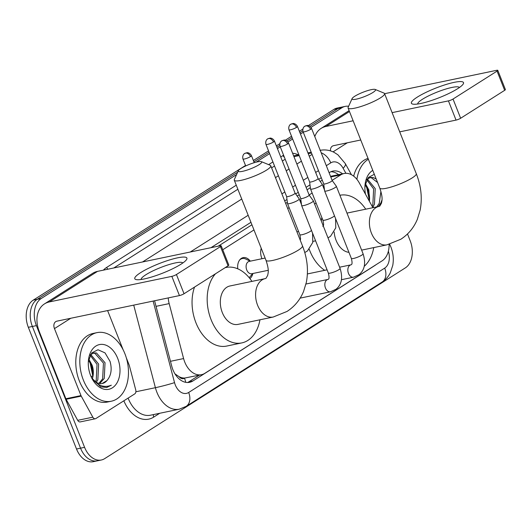 <?xml version="1.0" encoding="UTF-8"?>
<svg xmlns="http://www.w3.org/2000/svg" width="532" height="532" viewBox="0 0 532 532"><rect width="100%" height="100%" fill="white"/><g stroke="black" fill="none" stroke-linecap="round" stroke-linejoin="round"><path stroke-width="0.8" d="M261.997 258.712A11.212 7.601 -101.8 0 1 261.797 258.233A11.212 7.601 -101.8 0 1 261.232 248.258M237.764 268.813A11.212 7.601 -101.8 0 1 243.137 257.641A11.212 7.601 -101.8 0 1 250.293 261.159M168.232 297.92A21.021 14.251 78.2 0 0 169.169 303.606L183.6 358.568A21.021 14.251 78.2 0 0 184.73 362.026A21.021 14.251 78.2 0 0 201.488 374.694A21.021 14.251 78.2 0 0 204.8 373.338L382.122 260.84A21.021 14.251 78.2 0 0 389.111 244.334M175.061 374.009A21.021 1.157 165.3 0 0 175.134 373.989L179.111 376.703A7.009 4.748 78.2 0 0 184.478 378.186A21.021 14.969 57.6 0 1 185.748 382.335M184.478 378.186L184.697 378.053A21.021 14.251 -101.8 0 1 179.111 376.703M322.252 180.162L320.197 181.465M310.356 187.71L307.07 189.791M299.243 194.759L297.188 196.062M287.347 202.306L285.657 203.377M251.935 224.777L218.206 246.176M184.697 378.053L201.488 374.694M372.919 207.693L359.319 182.968A21.021 14.251 78.2 0 0 344.071 173.518A21.021 14.251 78.2 0 0 340.759 174.875L332.121 180.355M323.928 185.548L322.977 186.153M312.138 193.03L309.112 194.951M300.919 200.145L299.968 200.75M289.129 207.626L287.699 208.537M253.977 229.93L222.748 249.747M252.873 273.501A11.212 7.601 -101.8 0 1 249.9 278.575M310.987 127.367L341.93 107.737L337.9 108.575A21.021 14.251 -101.8 0 1 341.212 107.218A21.021 14.251 -101.8 0 0 337.9 108.575L309.93 126.323L337.9 108.575L333.87 109.419A21.021 14.251 -101.8 0 1 337.182 108.062L345.248 106.38A21.021 14.251 -101.8 0 1 348.626 106.267M407.499 233.967L410.185 240.757A21.021 14.251 -101.8 0 1 405.337 267.882L104.651 458.644A21.021 14.251 -101.8 0 1 101.339 460A21.021 14.251 -101.8 0 1 84.581 447.332L36.395 325.624A21.021 14.251 -101.8 0 1 41.243 298.499L37.213 299.343L237.684 172.155L37.213 299.343A21.021 14.251 -101.8 0 0 32.366 326.462A21.021 14.251 -101.8 0 1 37.213 299.343L33.184 300.181L245.531 165.465M253.904 161.868L269.079 152.238L253.904 161.868M276.913 147.271L279.812 145.429L276.913 147.271M286.921 140.92L292.088 137.642L286.921 140.92M299.915 132.674L302.821 130.832L299.915 132.674M84.581 447.332L80.551 448.17L32.366 326.462L80.551 448.17A21.021 14.251 -101.8 0 0 97.303 460.845A21.021 14.251 -101.8 0 1 80.551 448.17L76.522 449.015L28.329 327.306A21.021 14.251 -101.8 0 1 33.184 300.181M101.339 460L93.273 461.683A21.021 14.251 -101.8 0 1 76.522 449.015M253.358 160.498L268.54 150.869M276.367 145.901L279.839 143.693M285.338 140.209L291.549 136.272M299.376 131.304L302.848 129.096M308.347 125.612L333.87 109.419M154.652 300.753A21.021 14.251 78.2 0 0 155.151 302.967L171.743 366.176A21.021 14.251 78.2 0 0 172.873 369.634A21.021 14.251 78.2 0 0 189.631 382.302A21.021 14.251 78.2 0 0 192.943 380.945L374.847 265.541A21.021 14.251 78.2 0 0 375.891 264.79M199.414 375.127L188.913 381.79A21.021 14.251 -101.8 0 1 187.57 382.508M341.93 107.737A21.021 14.251 -101.8 0 1 345.248 106.38M41.243 298.499L236.594 174.562M256.151 162.16L269.624 153.608M277.451 148.641L280.278 146.852M287.985 141.964L292.633 139.012M300.46 134.044L303.287 132.255M342.588 173.824A21.021 14.251 78.2 0 0 332.872 171.091A21.021 14.251 78.2 0 0 329.561 172.448L329.108 172.734M321.275 177.701L318.668 179.357M309.99 184.863L306.1 187.337M298.272 192.298L295.659 193.954M286.981 199.46L284.687 200.916M250.958 222.316L210.971 247.686M330.904 171.73A21.021 14.251 -101.8 0 1 338.552 174.669M124.914 353.76A35.032 23.754 -101.8 0 1 111.301 401.221A35.032 23.754 -101.8 0 1 83.378 380.107A35.032 23.754 -101.8 0 1 96.984 332.64A35.032 23.754 -101.8 0 1 124.914 353.76M111.301 401.221L107.271 402.066A35.032 23.754 -101.8 0 1 79.348 380.945A35.032 23.754 -101.8 0 1 92.954 333.484L96.984 332.64M90.606 375.519A22.843 15.488 -101.8 0 1 88.359 361.235A22.843 15.488 -101.8 0 1 100.595 344.404A22.843 15.488 -101.8 0 1 117.685 358.342A22.843 15.488 -101.8 0 1 113.376 387.13A22.843 15.488 -101.8 0 1 91.95 378.471A22.843 15.488 -101.8 0 1 90.606 375.519M102.097 383.532L106.892 380.646C111.148 375.692 112.205 369.281 110.051 361.408L105.03 352.889L98.014 349.75L91.73 352.909L88.412 361.168M98.885 383.392L102.643 378.824L103.441 363.083L94.849 353.301L92.967 353.148M99.717 383.559L104.245 378.485L105.037 362.751L96.452 352.969L93.752 352.929L90.413 354.837M95.368 381.69L96.239 380.161L97.037 364.42L90.181 355.27M96.285 382.295L97.841 379.821L98.639 364.088L90.759 354.505M88.498 360.583A15.834 10.74 -101.8 0 1 90.42 363.562A15.834 10.74 -101.8 0 1 91.358 365.61A15.834 10.74 -101.8 0 1 92.914 375.512A15.834 10.74 -101.8 0 1 92.448 378.598C93.692 374.182 93.625 369.793 92.236 365.424L88.804 359.053M90.127 363.017L92.841 376.237M89.802 362.465A22.843 15.488 -101.8 0 1 90.467 364.028A22.843 15.488 -101.8 0 1 92.787 376.769M92.841 376.317L91.058 365.072L90.314 363.376M106.892 380.646A15.834 10.74 -101.8 0 1 102.344 383.486A15.834 10.74 -101.8 0 1 91.484 377.421L91.331 377.215M91.684 377.939L100.681 386.824L106.792 387.476L111.334 385.181C103.9 388.187 97.283 385.594 91.484 377.421M106.606 387.509L111.334 385.181M181.006 264.191A28.023 5.087 158.4 0 1 136.757 279.692A28.023 5.087 158.4 0 1 140.687 272.61A28.023 5.087 158.4 0 1 172.707 259.024A28.023 5.087 158.4 0 1 186.133 260.141A28.023 5.087 158.4 0 1 181.006 264.191M182.802 262.994A22.417 4.07 -21.6 0 0 168.052 264.883A22.417 4.07 -21.6 0 0 145.888 274.731A22.417 4.07 -21.6 0 0 141.133 279.493M126.35 357.91L129.163 365.025A3.505 2.374 78.2 0 1 129.349 365.597L135.746 389.943A3.505 2.374 78.2 0 1 134.749 393.893L95.913 418.524A3.505 2.374 78.2 0 1 95.361 418.751L80.239 421.909A3.505 2.374 -101.8 0 1 77.699 420.333L66.121 399.279A3.505 2.374 -101.8 0 1 65.868 398.747L39.348 331.762A28.023 19.957 57.6 0 1 44.495 303.892A28.023 19.957 57.6 0 1 49.363 301.93L171.836 276.361A3.505 0.638 -21.6 0 0 176.431 274.519L184.045 293.737A3.505 0.638 158.4 0 1 179.444 295.579L56.971 321.148A7.009 4.988 -122.4 0 0 55.754 321.641A7.009 4.988 -122.4 0 0 54.47 328.61L80.984 395.589A3.505 2.374 78.2 0 0 81.236 396.121L92.821 417.174A3.505 2.374 78.2 0 0 95.361 418.751M44.495 303.892L92.668 273.328A28.023 19.957 57.6 0 1 97.536 271.367L220.015 245.797A3.505 0.638 -21.6 0 1 221.192 245.824A3.505 0.638 -21.6 0 1 220.454 246.589L176.431 274.519M221.192 245.824L228.8 265.042A3.505 0.638 158.4 0 1 228.068 265.807L184.045 293.737M107.604 310.575L123.145 349.817M365.497 194.207A22.843 15.488 -101.8 0 1 364.952 185.754A22.843 15.488 -101.8 0 1 372.779 170.38M374.322 174.277L368.224 177.555L365.005 185.688M377.587 182.523L371.449 177.821L369.56 177.668M376.184 178.978L373.045 177.488L370.352 177.442L367.007 179.357M372.041 206.097L372.839 204.674L373.637 188.94L366.781 179.783M372.885 206.815L374.442 204.341L375.233 188.607L367.353 179.025M365.092 185.103A15.834 10.74 -101.8 0 1 367.02 188.082A15.834 10.74 -101.8 0 1 367.951 190.124A15.834 10.74 -101.8 0 1 369.514 200.025A15.834 10.74 -101.8 0 1 369.388 201.276A22.843 15.488 -101.8 0 0 367.067 188.541A22.843 15.488 -101.8 0 0 366.395 186.985M369.481 201.442L368.836 189.944L365.404 183.573M376.689 206.908L379.243 203.337L380.912 191.4M378.292 206.569L380.839 203.005L381.996 199.932M366.721 187.537L369.434 200.757M369.441 200.837L367.652 189.592L366.914 187.889M374.116 207.44A15.834 10.74 -101.8 0 1 372.187 206.363M356.892 179.344A35.032 23.754 -101.8 0 1 368.363 159.234M353.667 176.159A35.032 23.754 -101.8 0 1 368.031 158.396M259.071 164.701A12.608 2.288 -21.6 0 0 261.365 161.642A12.608 2.288 -21.6 0 0 252.514 163.238A12.608 2.288 -21.6 0 0 240.923 168.491A12.608 2.288 -21.6 0 0 238.316 170.765A12.608 2.288 -21.6 0 0 245.405 170.606A12.608 2.288 -21.6 0 0 259.071 164.701M261.365 161.642L270.216 165.292A19.617 3.558 158.4 0 1 270.775 165.778A19.617 3.558 158.4 0 1 266.645 170.054A19.617 3.558 158.4 0 1 246.974 178.759A19.617 3.558 158.4 0 1 234.293 180.222A19.617 3.558 158.4 0 1 234.366 179.49L238.316 170.765M273.222 317.025A19.617 13.3 78.2 0 1 257.581 305.202A19.617 13.3 78.2 0 1 262.11 279.885A19.617 13.3 78.2 0 1 265.202 278.622L229.924 285.983A19.617 13.3 78.2 0 0 222.303 312.563A19.617 13.3 78.2 0 0 237.944 324.387L273.222 317.025L287.021 311.446C294.535 306.572 300.048 299.915 303.566 291.47L306.352 282.299C308.627 270.316 307.33 258.166 302.475 245.851L270.775 165.778M259.955 319.792A38.53 26.134 -101.8 0 1 241.807 342.907A38.53 26.134 -101.8 0 1 211.091 319.679A38.53 26.134 -101.8 0 1 215.507 273.774M241.807 342.907L226.685 346.066A38.53 26.134 -101.8 0 1 195.969 322.838A38.53 26.134 -101.8 0 1 194.526 287.081M225.076 267.702A38.53 26.134 -101.8 0 1 226.053 267.47A38.53 26.134 -101.8 0 1 251.942 281.388M372.866 92.508A12.608 2.288 -21.6 0 0 375.16 89.443A12.608 2.288 -21.6 0 0 366.309 91.045A12.608 2.288 -21.6 0 0 354.718 96.292A12.608 2.288 -21.6 0 0 352.111 98.573A12.608 2.288 -21.6 0 0 359.2 98.413A12.608 2.288 -21.6 0 0 372.866 92.508M375.16 89.443L384.011 93.1A19.617 3.558 158.4 0 1 384.57 93.585A19.617 3.558 158.4 0 1 380.44 97.861A19.617 3.558 158.4 0 1 360.769 106.56A19.617 3.558 158.4 0 1 348.088 108.029A19.617 3.558 158.4 0 1 348.161 107.291L352.111 98.573M334.182 232.045A19.617 13.3 78.2 0 0 336.098 240.371A19.617 13.3 78.2 0 0 348.945 252.341M373.75 247.599A38.53 26.134 -101.8 0 1 364.254 266.286M324.706 270.322A38.53 26.134 -101.8 0 1 309.764 250.638A38.53 26.134 -101.8 0 1 309.258 249.315M336.211 220.175A19.617 13.3 78.2 0 0 335.985 220.64M321.315 221.006A38.53 26.134 -101.8 0 1 321.853 217.575M339.908 195.264A38.53 26.134 -101.8 0 1 365.737 209.196M314.665 204.215A38.53 26.134 -101.8 0 1 316.041 202.892M312.011 202.24A6.304 1.144 -21.6 0 0 313.341 200.863A6.304 1.144 -21.6 0 0 313.315 200.817L309.165 195.084A4.555 0.825 -21.6 0 1 309.172 195.104A4.555 0.825 -21.6 0 1 308.214 196.095A4.555 0.825 -21.6 0 1 302.243 198.496A4.555 0.825 -21.6 0 1 300.706 198.456A4.555 0.825 -21.6 0 1 300.7 198.423L301.604 205.458A6.304 1.144 -21.6 0 0 301.617 205.505A6.304 1.144 -21.6 0 0 303.739 205.558A6.304 1.144 -21.6 0 0 312.011 202.24M335.02 187.643A6.304 1.144 -21.6 0 0 336.35 186.267A6.304 1.144 -21.6 0 0 336.324 186.22L332.174 180.488A4.555 0.825 -21.6 0 1 332.181 180.508A4.555 0.825 -21.6 0 1 331.223 181.498A4.555 0.825 -21.6 0 1 325.252 183.899A4.555 0.825 -21.6 0 1 323.715 183.859A4.555 0.825 -21.6 0 1 323.709 183.826L324.606 190.862A6.304 1.144 -21.6 0 0 324.62 190.908A6.304 1.144 -21.6 0 0 326.748 190.961A6.304 1.144 -21.6 0 0 335.02 187.643M249.175 277.677A10.507 7.129 78.2 0 0 249.548 277.278L252.78 273.521M265.116 258.06L249.182 261.392A6.304 4.276 78.2 0 0 246.735 269.93A6.304 4.276 78.2 0 0 251.762 273.734L268.221 270.296M250.206 261.172L245.737 259.024A10.507 7.129 78.2 0 0 242.273 258.539A10.507 7.129 78.2 0 0 239.639 260.008M286.602 196.488L287.499 203.503A6.304 1.144 -21.6 0 0 287.513 203.557A6.304 1.144 -21.6 0 0 289.641 203.603A6.304 1.144 -21.6 0 0 297.913 200.285A6.304 1.144 -21.6 0 0 299.237 198.915A6.304 1.144 -21.6 0 0 299.217 198.868L295.067 193.136A4.555 0.825 -21.6 0 0 295.054 193.116M286.595 196.468A4.555 0.825 -21.6 0 0 286.608 196.508A4.555 0.825 -21.6 0 0 288.145 196.541A4.555 0.825 -21.6 0 0 294.116 194.147A4.555 0.825 -21.6 0 0 295.074 193.149L274.432 141.007C272.67 137.728 269.684 138.041 269.95 138.14L267.756 138.839A4.555 3.245 -122.4 0 1 268.547 138.52A4.555 3.245 57.6 0 1 273.475 142.004A4.555 0.825 -21.6 0 0 274.432 141.007M309.611 181.891L310.508 188.907A6.304 1.144 -21.6 0 0 310.522 188.96A6.304 1.144 -21.6 0 0 312.65 189.006A6.304 1.144 -21.6 0 0 320.922 185.688A6.304 1.144 -21.6 0 0 322.246 184.318A6.304 1.144 -21.6 0 0 322.226 184.272L318.076 178.539A4.555 0.825 -21.6 0 0 318.063 178.519M309.604 181.871A4.555 0.825 -21.6 0 0 309.617 181.904A4.555 0.825 -21.6 0 0 311.147 181.944A4.555 0.825 -21.6 0 0 317.125 179.55A4.555 0.825 -21.6 0 0 318.083 178.553L297.441 126.41C295.679 123.131 292.693 123.444 292.959 123.544L290.765 124.242A4.555 3.245 -122.4 0 1 291.556 123.923A4.555 3.245 57.6 0 1 296.484 127.401A4.555 0.825 -21.6 0 0 297.441 126.41M457.606 88.711A28.023 5.087 158.4 0 1 413.351 104.206A28.023 5.087 158.4 0 1 417.281 97.13A28.023 5.087 158.4 0 1 449.307 83.537A28.023 5.087 158.4 0 1 462.734 84.661A28.023 5.087 158.4 0 1 457.606 88.711M459.402 87.514A22.417 4.07 -21.6 0 0 444.652 89.403A22.417 4.07 -21.6 0 0 422.488 99.245A22.417 4.07 -21.6 0 0 417.733 104.013M314.791 136.591A28.023 19.957 57.6 0 1 321.095 128.411A28.023 19.957 57.6 0 1 325.963 126.45L353.135 120.777M392.111 112.638L448.436 100.88A3.505 0.638 -21.6 0 0 453.031 99.038L460.639 118.257A3.505 0.638 158.4 0 1 456.044 120.099L399.718 131.856M497.054 71.108A3.505 0.638 -21.6 0 0 497.792 70.344L505.4 89.562A3.505 0.638 158.4 0 1 504.662 90.327L497.054 71.108L453.031 99.038M497.792 70.344A3.505 0.638 -21.6 0 0 496.609 70.317L384.609 93.699M504.662 90.327L460.639 118.257M360.743 139.996L333.571 145.668A7.009 4.988 -122.4 0 0 332.354 146.16A7.009 4.988 -122.4 0 0 330.505 150.889M170.466 361.308L183.6 358.568M337.853 174.144A21.021 6.357 151.2 0 1 337.933 174.795M156.036 306.346L169.169 303.606M330.778 176.957L340.759 174.875M91.012 376.503L92.794 376.131M28.329 327.306L36.395 325.624M188.913 381.79L192.943 380.945M153.123 301.072L174.536 382.628A14.012 9.503 78.2 0 0 175.294 384.935A14.012 9.503 78.2 0 0 188.674 392.476L384.696 268.108A14.012 9.503 78.2 0 0 388.36 251.224M188.674 392.476A14.012 9.982 -122.4 0 1 186.1 406.408L179.244 409.201A28.023 19.006 -101.8 0 1 156.907 392.303A28.023 19.006 -101.8 0 1 155.397 387.695L135.879 391.771M389.258 244.294A14.012 4.236 151.2 0 1 389.111 244.82M159.746 413.271L153.681 417.115A3.505 2.494 57.6 0 1 153.575 414.561M153.681 417.115A31.528 21.38 -101.8 0 1 123.85 400.802M128.099 398.109A28.023 19.006 78.2 0 0 128.179 398.302A28.023 19.006 78.2 0 0 150.516 415.199L179.244 409.201M103.374 270.15A31.528 21.38 -101.8 0 1 106.686 267.403L236.261 185.196M268.653 164.647L272.923 161.934M280.75 156.973L283.084 155.49A31.528 21.38 -101.8 0 1 283.576 155.191M292.593 153.223A31.528 21.38 -101.8 0 1 298.359 154.879M174.536 382.628A14.012 0.771 165.3 0 1 155.397 387.695L133.718 305.129M311.506 153.023L308.247 153.701M299.197 155.59L293.963 156.687M142.523 261.977L241.741 199.028M275.463 177.635L278.396 175.773M286.229 170.805L289.049 169.016M296.876 164.049L301.405 161.176M309.238 156.209L312.058 154.42M285.179 159.241L282.359 161.03M274.525 165.997L271.593 167.859M237.87 189.252L113.788 267.975M345.9 173.312L343.127 168.272A14.012 9.503 78.2 0 0 330.758 162.872L326.315 165.691M318.488 170.659L315.669 172.448M307.835 177.415L303.307 180.288M295.479 185.256L292.66 187.045M284.826 192.012L281.894 193.874M248.171 215.267L190.257 252.008M284.447 157.386A3.505 2.494 57.6 0 1 283.084 155.49M107.93 269.199A3.505 2.494 57.6 0 1 106.686 267.403M351.426 174.709L345.321 163.623A14.012 4.236 151.2 0 1 343.127 168.272M330.758 162.872A14.012 9.982 -122.4 0 0 321.208 152.784M389.63 244.195L390.88 246.974C393.221 252.993 393.853 259.117 392.769 265.362L390.282 272.863C388.36 276.707 385.64 279.766 382.122 282.046A14.012 9.982 -122.4 0 0 384.696 268.108M97.536 271.367L49.363 301.93M228.068 265.807L220.454 246.589M70.763 318.269L54.47 328.61M65.868 398.747L80.984 395.589M179.444 295.579L171.836 276.361M81.236 396.121L66.121 399.279M77.699 420.333L92.821 417.174M265.202 278.622L266.007 278.316L267.709 275.317C268.035 272.85 269.485 270.668 265.993 260.294A19.617 3.558 -21.6 0 0 278.682 258.831A19.617 3.558 -21.6 0 0 298.346 250.126A19.617 3.558 -21.6 0 0 302.475 245.851M346.977 213.106L378.997 206.423A19.617 13.3 78.2 0 0 375.905 207.693A19.617 13.3 78.2 0 0 371.376 233.003A19.617 13.3 78.2 0 0 387.017 244.826L400.815 239.254C408.33 234.379 413.843 227.723 417.361 219.277L420.147 210.107C422.421 198.117 421.125 185.967 416.27 173.658L384.57 93.585M378.997 206.423L379.801 206.123L381.504 203.118C381.836 200.65 383.279 198.469 379.795 188.102A19.617 3.558 -21.6 0 0 392.476 186.632A19.617 3.558 -21.6 0 0 412.14 177.934A19.617 3.558 -21.6 0 0 416.27 173.658M287.573 143.953A4.555 3.245 57.6 0 0 282.645 140.475A4.555 3.245 -122.4 0 0 281.854 140.794L281.475 141.06C281.734 140.721 279.074 142.529 280.065 146.313A4.555 0.825 -21.6 0 0 283.004 145.974A4.555 0.825 -21.6 0 0 287.573 143.953A4.555 0.825 -21.6 0 0 288.53 142.962L309.172 195.104M330.492 291.789L335.998 289.275C341.67 284.726 343.034 277.764 340.074 268.381A6.304 1.144 -21.6 0 1 338.97 269.611A6.304 1.144 -21.6 0 1 338.744 269.757A6.304 1.144 -21.6 0 1 332.42 272.55A6.304 1.144 -21.6 0 1 328.344 273.022C329.281 276.753 329.275 278.841 328.317 279.273L327.912 279.446A6.304 4.276 78.2 0 0 326.688 280.012A6.304 4.276 78.2 0 0 325.464 287.992A6.304 4.276 78.2 0 0 330.492 291.789L300.148 298.126M310.582 129.356A4.555 3.245 57.6 0 0 305.654 125.878A4.555 3.245 -122.4 0 0 304.863 126.197L304.484 126.463C304.743 126.124 302.083 127.933 303.067 131.717A4.555 0.825 -21.6 0 0 306.013 131.377A4.555 0.825 -21.6 0 0 310.582 129.356A4.555 0.825 -21.6 0 0 311.539 128.365L332.181 180.508M353.501 277.192L359.007 274.678C364.679 270.13 366.043 263.167 363.077 253.784A6.304 1.144 -21.6 0 1 361.979 255.014A6.304 1.144 -21.6 0 1 361.753 255.161A6.304 1.144 -21.6 0 1 355.429 257.954A6.304 1.144 -21.6 0 1 351.353 258.426C352.29 262.156 352.277 264.244 351.326 264.677L350.921 264.85A6.304 4.276 78.2 0 0 349.697 265.415A6.304 4.276 78.2 0 0 348.473 273.395A6.304 4.276 78.2 0 0 353.501 277.192L341.478 279.706M250.466 156.601A4.555 3.245 57.6 0 0 245.538 153.116A4.555 3.245 -122.4 0 0 244.747 153.435L244.368 153.708C244.627 153.362 241.967 155.171 242.951 158.962A4.555 0.825 -21.6 0 0 245.897 158.616A4.555 0.825 -21.6 0 0 250.466 156.601A4.555 0.825 -21.6 0 0 251.423 155.603L254.23 162.692M267.756 138.839L267.377 139.111C267.636 138.766 264.976 140.574 265.96 144.358A4.555 0.825 -21.6 0 0 268.906 144.019A4.555 0.825 -21.6 0 0 273.475 142.004M300.267 240.278L300.587 238.782L299.842 234.685A6.304 1.144 -21.6 0 0 303.918 234.213A6.304 1.144 -21.6 0 0 310.242 231.42A6.304 1.144 -21.6 0 0 310.469 231.274A6.304 1.144 -21.6 0 0 311.473 230.403M290.765 124.242L290.386 124.515C290.645 124.169 287.985 125.978 288.969 129.761A4.555 0.825 -21.6 0 0 291.915 129.422A4.555 0.825 -21.6 0 0 296.484 127.401M322.818 226.339C322.744 225.455 324.593 227.084 322.851 220.088A6.304 1.144 -21.6 0 0 326.927 219.616A6.304 1.144 -21.6 0 0 333.245 216.823A6.304 1.144 -21.6 0 0 333.471 216.677A6.304 1.144 -21.6 0 0 334.482 215.806M349.477 111.534L325.963 126.45M347.356 142.789L333.059 151.859M456.044 120.099L448.436 100.88M338.232 174.735L337.946 174.21M330.532 176.345L344.071 173.518M311.18 152.205L307.922 152.883M298.871 154.772L293.637 155.863M345.321 163.623L337.887 154.779L334.023 152.318C329.534 150.064 324.866 149.406 320.018 150.357M186.1 406.408L382.122 282.046M226.053 267.47L225.149 267.656M265.993 260.294L234.293 180.222M361.634 250.126L387.017 244.826M379.795 188.102L348.088 108.029M340.074 268.381L313.341 200.863M305.973 284.028L327.912 279.446M328.344 273.022L301.617 205.505M280.065 146.313L300.706 198.456M288.53 142.962C286.768 139.683 283.782 139.996 284.055 140.089L281.854 140.794M363.077 253.784L336.35 186.267M307.396 273.94L327.08 269.83M339.609 267.21L350.921 264.85M351.353 258.426L324.62 190.908M303.067 131.717L323.715 183.859M311.539 128.365C309.777 125.087 306.791 125.399 307.057 125.492L304.863 126.197M242.273 258.539L240.69 258.865M242.951 158.962L245.718 165.937M251.423 155.603C249.661 152.325 246.675 152.637 246.941 152.737L244.747 153.435M312.57 233.176L312.763 242.446L307.489 250.938L304.77 252.56M301.491 204.601L299.237 198.915M299.842 234.685L287.513 203.557M265.96 144.358L286.608 196.508M312.976 241.368L315.596 240.816M335.579 218.579L335.772 227.849L330.498 236.341L327.991 237.864M324.5 190.004L322.246 184.318M296.923 231.832L298.572 231.487M322.851 220.088L310.522 188.96M288.969 129.761L309.617 181.904M349.118 110.629L321.095 128.411"/></g></svg>
